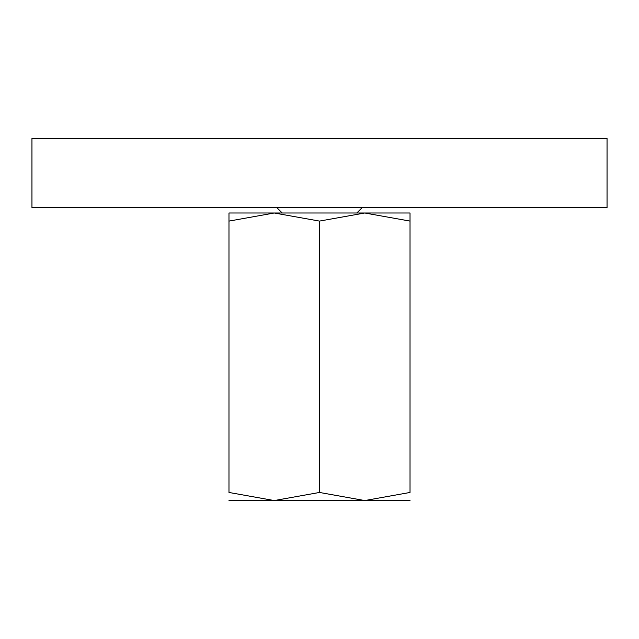 <?xml version="1.0" encoding="UTF-8"?>
<svg xmlns="http://www.w3.org/2000/svg" width="639" height="639" viewBox="0 0 639 639"><rect width="100%" height="100%" fill="white"/><g stroke="black" fill="none" stroke-linecap="round" stroke-linejoin="round"><path stroke-width="0.96" d="M31.95 138.447L607.05 138.447L607.05 207.675L31.95 207.675L31.95 138.447M410.022 500.553L364.765 500.553L319.5 492.461L274.235 500.553L228.978 492.461L228.978 221.086C228.978 210.263 228.978 210.263 228.978 221.102L274.235 213.003L319.5 221.086L364.765 213.003L410.022 221.086C410.022 210.263 410.022 210.263 410.022 221.102L410.022 492.461L364.765 500.553L228.978 500.553M410.022 213.003L228.978 213.003M410.022 492.445C410.022 503.292 410.022 503.292 410.022 492.445M228.978 492.445C228.978 503.292 228.978 503.292 228.978 492.445M319.5 221.086L319.5 492.461M282.222 213.003L276.903 207.675M356.778 213.003L362.097 207.675"/></g></svg>
